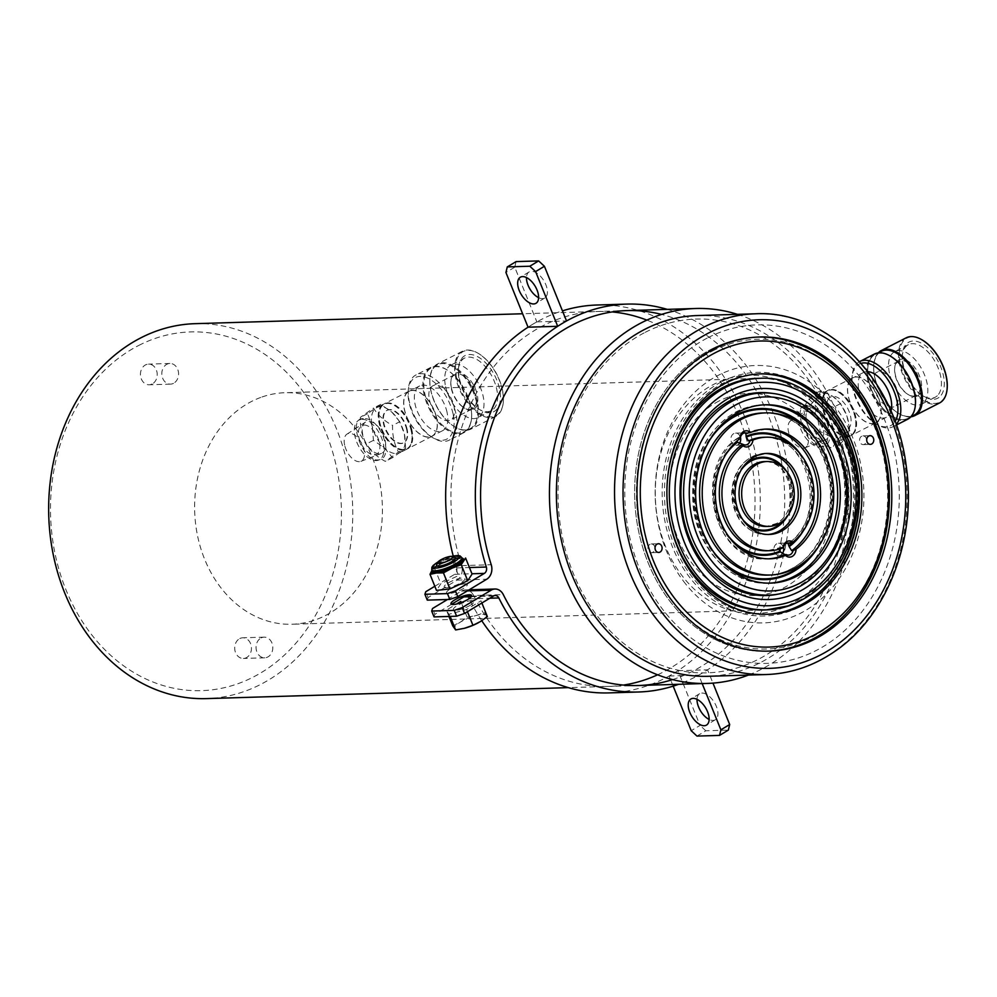 <?xml version="1.0" encoding="UTF-8"?>
<svg xmlns="http://www.w3.org/2000/svg" width="997" height="997" viewBox="0 0 997 997"><rect width="100%" height="100%" fill="white"/><g stroke="black" fill="none" stroke-linecap="round" stroke-linejoin="round"><path stroke-width="0.75" stroke-dasharray="4.99 3.74" d="M364.005 425.034A16.151 8.823 63 0 1 378.598 439.677A16.151 8.823 63 0 1 374.286 454.881A16.151 8.823 63 0 1 359.693 440.25A16.151 8.823 63 0 1 364.005 425.034M362.048 419.338A22.308 12.201 63 0 1 382.2 439.565A22.308 12.201 63 0 1 376.243 460.577A22.308 12.201 63 0 1 356.091 440.35A22.308 12.201 63 0 1 362.048 419.338M239.779 638.566A10.344 8.387 -91.7 0 1 242.757 637.793A10.344 8.387 -91.7 0 1 251.256 645.994A10.344 8.387 -91.7 0 1 246.359 657.684A10.344 8.387 -91.7 0 1 243.38 658.456A10.344 8.387 -91.7 0 1 234.893 650.256A10.344 8.387 -91.7 0 1 239.779 638.566M261.139 637.918A10.344 8.387 -91.7 0 1 264.118 637.145A10.344 8.387 -91.7 0 1 272.617 645.346A10.344 8.387 -91.7 0 1 267.719 657.035A10.344 8.387 -91.7 0 1 264.741 657.808A10.344 8.387 -91.7 0 1 256.254 649.608A10.344 8.387 -91.7 0 1 261.139 637.918M152.13 384.007A10.344 8.387 -91.7 0 1 149.151 384.78A10.344 8.387 -91.7 0 1 140.652 376.579A10.344 8.387 -91.7 0 1 145.55 364.89A10.344 8.387 -91.7 0 1 148.528 364.117A10.344 8.387 -91.7 0 1 157.015 372.317A10.344 8.387 -91.7 0 1 152.13 384.007M173.49 383.359A10.344 8.387 -91.7 0 1 170.512 384.132A10.344 8.387 -91.7 0 1 162.013 375.931A10.344 8.387 -91.7 0 1 166.91 364.241A10.344 8.387 -91.7 0 1 169.889 363.469A10.344 8.387 -91.7 0 1 178.376 371.669A10.344 8.387 -91.7 0 1 173.49 383.359M138.832 345.398A179.435 145.45 -91.7 0 1 329.758 442.967A179.435 145.45 -91.7 0 1 253.076 677.175A179.435 145.45 -91.7 0 1 62.15 579.606A179.435 145.45 -91.7 0 1 138.832 345.398M195.013 323.676A187.548 152.03 -91.7 0 1 349.087 472.491A187.548 152.03 -91.7 0 1 260.404 684.54A187.548 152.03 -91.7 0 1 206.379 698.61M363.319 418.69C347.13 417.369 362.185 461.15 377.514 459.929C395.859 460.165 380.842 416.372 363.319 418.69M807.159 405.231C790.957 403.922 806.025 447.69 821.354 446.469C839.698 446.706 824.681 402.925 807.159 405.231M737.444 314.342A187.548 152.03 -91.7 0 1 853.058 482.922A187.548 152.03 -91.7 0 1 761.21 669.348A187.548 152.03 -91.7 0 1 748.373 675.081M645.171 332.35A176.98 143.456 -91.7 0 1 833.48 428.585A176.98 143.456 -91.7 0 1 757.845 659.578A176.98 143.456 -91.7 0 1 569.536 563.342A176.98 143.456 -91.7 0 1 645.171 332.35M807.844 411.574A16.151 8.823 63 0 1 822.438 426.218A16.151 8.823 63 0 1 818.126 441.434A16.151 8.823 63 0 1 803.532 426.791A16.151 8.823 63 0 1 807.844 411.574M805.888 405.891A22.308 12.201 63 0 1 826.039 426.105A22.308 12.201 63 0 1 820.082 447.13A22.308 12.201 63 0 1 799.93 426.903A22.308 12.201 63 0 1 805.888 405.891M708.132 337.609A169.303 137.237 -91.7 0 1 888.277 429.67A169.303 137.237 -91.7 0 1 815.92 650.655A169.303 137.237 -91.7 0 1 635.774 558.582A169.303 137.237 -91.7 0 1 708.132 337.609M712.705 350.882A154.946 125.597 -91.7 0 1 877.572 435.141A154.946 125.597 -91.7 0 1 811.346 637.382A154.946 125.597 -91.7 0 1 646.48 553.123A154.946 125.597 -91.7 0 1 712.705 350.882M452.763 625.904L460.24 622.203L467.194 617.205L476.092 615.523L484.492 612.557L486.187 615.211A17.236 4.187 158 0 1 480.417 621.58A17.236 4.187 158 0 1 478.311 622.776M464.552 628.26A17.236 4.187 158 0 1 454.47 628.559A17.236 4.187 158 0 1 460.24 622.203A17.236 4.187 158 0 1 476.092 615.523A17.236 4.187 158 0 1 486.187 615.211M448.949 616.445L446.394 610.139L456.501 604.045M467.194 617.205L460.813 601.44M450.17 616.408L446.394 610.139M481.875 603.011L480.99 600.83L466.571 609.516L449.273 614.177M467.443 611.709L466.571 609.516M436.661 564.825A10.132 2.468 158 0 1 440.063 561.897A10.132 2.468 158 0 1 454.869 557.473M411.2 430.729A25.349 13.858 -117 0 0 383.583 404.134A25.349 13.858 -117 0 0 379.01 422.678A25.349 13.858 -117 0 0 406.626 449.273A25.349 13.858 -117 0 0 411.2 430.729M405.654 448.388L404.396 434.206A25.349 13.858 -117 0 0 391.933 412.197A25.349 13.858 -117 0 0 376.779 407.611A25.349 13.858 -117 0 0 375.844 408.172A25.349 13.858 -117 0 0 372.205 426.155L373.451 440.35L384.668 448.164L392.494 457.698L405.654 448.388L398.451 452.077L385.291 461.374C376.741 456.738 370.398 450.956 366.248 444.026C362.061 436.25 360.104 427.364 360.366 417.369L373.526 408.06C377.639 414.964 383.982 420.746 392.569 425.407C392.307 435.402 394.264 444.288 398.451 452.077M399.772 421.731L391.933 412.197L380.729 404.383L367.569 413.693L372.205 426.155A25.349 13.858 -117 0 0 384.668 448.164A25.349 13.858 -117 0 0 399.822 452.75A25.349 13.858 -117 0 0 400.757 452.189A25.349 13.858 -117 0 0 404.396 434.206L399.772 421.731L392.569 425.407M380.729 404.383L373.526 408.06M367.569 413.693L360.366 417.369M373.451 440.35L366.248 444.026M392.494 457.698L385.291 461.374M406.701 429.595A18.245 9.982 -117 0 0 391.435 410.079A18.245 9.982 -117 0 0 383.509 423.812A18.245 9.982 -117 0 0 398.775 443.329A18.245 9.982 -117 0 0 406.701 429.595M429.433 399.872A19.267 10.531 -117 0 0 450.432 420.086A19.267 10.531 -117 0 0 453.909 405.978A19.267 10.531 -117 0 0 432.91 385.777A19.267 10.531 -117 0 0 429.433 399.872M451.367 388.68A19.267 10.531 -117 0 0 464.103 407.848A19.267 10.531 -117 0 0 472.354 408.895A19.267 10.531 -117 0 0 475.831 394.787A19.267 10.531 -117 0 0 454.844 374.573A19.267 10.531 -117 0 0 450.843 381.863A19.267 10.531 -117 0 0 451.367 388.68M451.479 388.132A20.276 11.092 -117 0 0 464.889 408.321A20.276 11.092 -117 0 0 477.227 394.563A20.276 11.092 -117 0 0 463.019 373.937A20.276 11.092 -117 0 0 450.918 380.966A20.276 11.092 -117 0 0 451.479 388.132M445.609 386.662A29.499 16.126 -117 0 0 477.762 417.618A29.499 16.126 -117 0 0 483.096 396.033A29.499 16.126 -117 0 0 450.943 365.076A29.499 16.126 -117 0 0 445.609 386.662M459.218 379.72A29.499 16.126 -117 0 0 478.734 409.094A29.499 16.126 -117 0 0 491.371 410.677A29.499 16.126 -117 0 0 496.705 389.079A29.499 16.126 -117 0 0 464.54 358.122A29.499 16.126 -117 0 0 458.421 369.289A29.499 16.126 -117 0 0 459.218 379.72M459.443 378.623A31.53 17.236 -117 0 0 480.305 410.016A31.53 17.236 -117 0 0 499.497 388.631A31.53 17.236 -117 0 0 477.389 356.552A31.53 17.236 -117 0 0 458.583 367.482A31.53 17.236 -117 0 0 459.443 378.623M456.614 377.913A35.992 19.678 63 0 1 478.523 353.511A35.992 19.678 63 0 1 502.338 389.341A35.992 19.678 63 0 1 503.311 402.065A35.992 19.678 63 0 1 481.85 414.54A35.992 19.678 63 0 1 456.614 377.913M502.264 389.665A36.602 20.015 -117 0 0 478.049 353.237A36.602 20.015 -117 0 0 462.371 351.268A36.602 20.015 -117 0 0 455.766 378.05A36.602 20.015 -117 0 0 495.659 416.459A36.602 20.015 -117 0 0 503.261 402.601A36.602 20.015 -117 0 0 502.264 389.665M477.476 402.327A36.602 20.015 -117 0 0 437.583 363.93A36.602 20.015 -117 0 0 429.981 377.776A36.602 20.015 -117 0 0 430.978 390.712A36.602 20.015 -117 0 0 455.193 427.152A36.602 20.015 -117 0 0 470.871 429.109A36.602 20.015 -117 0 0 477.476 402.327M476.628 402.464A35.992 19.678 -117 0 0 451.392 365.849A35.992 19.678 -117 0 0 429.931 378.324A35.992 19.678 -117 0 0 430.903 391.036A35.992 19.678 -117 0 0 454.719 426.866A35.992 19.678 -117 0 0 476.628 402.464M476.566 402.452A35.892 19.628 -117 0 0 437.446 364.79A35.892 19.628 -117 0 0 430.978 391.061A35.892 19.628 -117 0 0 470.086 428.71A35.892 19.628 -117 0 0 476.566 402.452M470.522 405.53A35.892 19.628 -117 0 0 431.402 367.881A35.892 19.628 -117 0 0 424.921 394.139A35.892 19.628 -117 0 0 464.041 431.801A35.892 19.628 -117 0 0 470.522 405.53M470.584 405.555A35.992 19.678 -117 0 0 446.768 369.725A35.992 19.678 -117 0 0 424.859 394.127A35.992 19.678 -117 0 0 450.096 430.741A35.992 19.678 -117 0 0 471.556 418.266A35.992 19.678 -117 0 0 470.584 405.555M470.509 405.879A36.602 20.015 -117 0 0 446.307 369.438A36.602 20.015 -117 0 0 430.629 367.482A36.602 20.015 -117 0 0 424.024 394.264A36.602 20.015 -117 0 0 463.904 432.661A36.602 20.015 -117 0 0 471.506 418.815A36.602 20.015 -117 0 0 470.509 405.879M455.853 413.369A36.602 20.015 -117 0 0 415.961 374.959A36.602 20.015 -117 0 0 408.359 388.818A36.602 20.015 -117 0 0 409.356 401.754A36.602 20.015 -117 0 0 433.57 438.182A36.602 20.015 -117 0 0 449.248 440.151A36.602 20.015 -117 0 0 455.853 413.369M453.049 413.817A34.571 18.906 -117 0 0 428.81 378.648A34.571 18.906 -117 0 0 408.197 390.625A34.571 18.906 -117 0 0 409.131 402.85A34.571 18.906 -117 0 0 432 437.259A34.571 18.906 -117 0 0 453.049 413.817M447.055 412.322A25.137 13.746 -117 0 0 419.662 385.939A25.137 13.746 -117 0 0 415.113 404.346A25.137 13.746 -117 0 0 442.518 430.729A25.137 13.746 -117 0 0 447.055 412.322M436.474 417.731A25.137 13.746 -117 0 0 409.069 391.347A25.137 13.746 -117 0 0 404.533 409.742A25.137 13.746 -117 0 0 431.938 436.125A25.137 13.746 -117 0 0 436.474 417.731M436.611 417.755A25.349 13.858 -117 0 0 408.982 391.16A25.349 13.858 -117 0 0 404.408 409.717A25.349 13.858 -117 0 0 432.025 436.312A25.349 13.858 -117 0 0 436.611 417.755M411.96 430.343A25.349 13.858 -117 0 0 384.331 403.748A25.349 13.858 -117 0 0 379.072 413.344A25.349 13.858 -117 0 0 379.757 422.292A25.349 13.858 -117 0 0 396.532 447.528A25.349 13.858 -117 0 0 407.387 448.887A25.349 13.858 -117 0 0 411.96 430.343M411.4 430.43A24.937 13.634 -117 0 0 393.915 405.056A24.937 13.634 -117 0 0 379.034 413.705A24.937 13.634 -117 0 0 379.72 422.516A24.937 13.634 -117 0 0 396.22 447.341A24.937 13.634 -117 0 0 411.4 430.43M407.15 429.371A18.245 9.982 -117 0 0 391.896 409.854A18.245 9.982 -117 0 0 383.97 423.575A18.245 9.982 -117 0 0 399.224 443.092A18.245 9.982 -117 0 0 407.15 429.371M344.638 445.086A15.304 8.362 63 0 1 346.981 434.119A15.304 8.362 63 0 1 364.079 449.934A15.304 8.362 63 0 1 360.877 461.337A15.304 8.362 63 0 1 344.638 445.086M362.758 434.717A17.597 9.621 63 0 1 365.463 422.117A17.597 9.621 63 0 1 385.116 440.3A17.597 9.621 63 0 1 381.44 453.411A17.597 9.621 63 0 1 362.758 434.717M824.544 393.179A25.349 13.858 -117 0 0 828.27 422.541A25.349 13.858 -117 0 0 850.466 435.826A25.349 13.858 -117 0 0 853.345 433.321A25.349 13.858 -117 0 0 849.618 403.959A25.349 13.858 -117 0 0 827.423 390.674A25.349 13.858 -117 0 0 824.544 393.179M821.142 390.525L817.739 396.656A25.349 13.858 -117 0 0 817.303 417.17A25.349 13.858 -117 0 0 831.71 437.247A25.349 13.858 -117 0 0 843.661 439.303A25.349 13.858 -117 0 0 846.54 436.786L849.943 430.667L846.976 416.272L840.633 403.611L832.57 396.208L821.142 390.525L813.926 394.214C818.188 399.697 824.693 404.047 833.417 407.287C834.302 417.419 837.405 426.442 842.739 434.343C837.119 440.151 833.729 444.812 832.557 448.326C823.858 445.111 817.366 440.749 813.066 435.24C807.757 427.377 804.654 418.366 803.756 408.184C804.915 404.67 808.305 400.021 813.926 394.214M810.96 404.508L817.303 417.17L820.282 431.564L831.71 437.247L839.773 444.637L846.54 436.786A25.349 13.858 -117 0 0 846.976 416.272A25.349 13.858 -117 0 0 832.57 396.208A25.349 13.858 -117 0 0 820.618 394.151A25.349 13.858 -117 0 0 817.739 396.656L810.96 404.508L803.756 408.184M820.282 431.564L813.066 435.24M839.773 444.637L832.557 448.326M849.943 430.667L842.739 434.343M840.633 403.611L833.417 407.287M828.569 398.8A18.245 9.982 -117 0 0 832.595 421.968A18.245 9.982 -117 0 0 849.319 427.701A18.245 9.982 -117 0 0 845.294 404.533A18.245 9.982 -117 0 0 828.569 398.8M896.465 404.72A19.267 10.531 -117 0 0 893.624 382.412A19.267 10.531 -117 0 0 876.749 372.317A19.267 10.531 -117 0 0 874.568 374.224A19.267 10.531 -117 0 0 877.397 396.532A19.267 10.531 -117 0 0 894.272 406.626A19.267 10.531 -117 0 0 896.465 404.72M918.387 393.528A19.267 10.531 -117 0 0 915.545 371.22A19.267 10.531 -117 0 0 898.671 361.126A19.267 10.531 -117 0 0 896.49 363.033A19.267 10.531 -117 0 0 894.683 368.416A19.267 10.531 -117 0 0 907.943 394.401A19.267 10.531 -117 0 0 916.193 395.435A19.267 10.531 -117 0 0 918.387 393.528M919.72 393.952A20.276 11.092 -117 0 0 915.246 368.205A20.276 11.092 -117 0 0 896.664 361.836A20.276 11.092 -117 0 0 894.758 367.507A20.276 11.092 -117 0 0 908.728 394.862A20.276 11.092 -117 0 0 919.72 393.952M924.954 401.255A29.499 16.126 -117 0 0 920.617 367.083A29.499 16.126 -117 0 0 894.783 351.617A29.499 16.126 -117 0 0 891.43 354.533A29.499 16.126 -117 0 0 895.767 388.705A29.499 16.126 -117 0 0 921.602 404.171A29.499 16.126 -117 0 0 924.954 401.255M938.563 394.301A29.499 16.126 -117 0 0 934.226 360.141A29.499 16.126 -117 0 0 908.379 344.675A29.499 16.126 -117 0 0 905.027 347.592A29.499 16.126 -117 0 0 902.26 355.842A29.499 16.126 -117 0 0 922.574 395.635A29.499 16.126 -117 0 0 935.211 397.217A29.499 16.126 -117 0 0 938.563 394.301M941.23 395.136A31.53 17.236 -117 0 0 934.276 355.119A31.53 17.236 -117 0 0 905.388 345.211A31.53 17.236 -117 0 0 902.422 354.022A31.53 17.236 -117 0 0 924.144 396.557A31.53 17.236 -117 0 0 941.23 395.136M947.125 388.88A35.992 19.678 63 0 1 943.76 398.675A35.992 19.678 63 0 1 910.797 387.359A35.992 19.678 63 0 1 902.858 341.684A35.992 19.678 63 0 1 922.125 339.915M906.211 337.809A36.602 20.015 -117 0 0 902.061 341.435A36.602 20.015 -117 0 0 907.444 383.82A36.602 20.015 -117 0 0 939.498 403M878.257 352.876A36.602 20.015 -117 0 0 877.26 354.085A36.602 20.015 -117 0 0 873.821 364.329A36.602 20.015 -117 0 0 899.032 413.693A36.602 20.015 -117 0 0 910.909 416.808M879.977 352.003A35.992 19.678 -117 0 0 877.148 354.807A35.992 19.678 -117 0 0 873.771 364.865A35.992 19.678 -117 0 0 898.559 413.419A35.992 19.678 -117 0 0 912.616 415.936M881.286 351.33A35.892 19.628 -117 0 0 877.21 354.882A35.892 19.628 -117 0 0 882.495 396.445A35.892 19.628 -117 0 0 913.925 415.263M871.166 357.973A35.892 19.628 -117 0 0 876.45 399.535A35.892 19.628 -117 0 0 907.881 418.354A35.892 19.628 -117 0 0 911.956 414.802A35.892 19.628 -117 0 0 906.672 373.239A35.892 19.628 -117 0 0 875.241 354.421A35.892 19.628 -117 0 0 871.166 357.973M890.371 356.128A35.992 19.678 -117 0 0 871.104 357.886A35.992 19.678 -117 0 0 879.042 403.573A35.992 19.678 -117 0 0 912.018 414.877A35.992 19.678 -117 0 0 915.371 405.081M874.469 354.022A36.602 20.015 -117 0 0 870.306 357.636A36.602 20.015 -117 0 0 875.69 400.034A36.602 20.015 -117 0 0 907.744 419.214M859.588 361.624A36.602 20.015 -117 0 0 855.638 365.126A36.602 20.015 -117 0 0 852.198 375.358A36.602 20.015 -117 0 0 877.41 424.734A36.602 20.015 -117 0 0 893.088 426.704A36.602 20.015 -117 0 0 896.141 424.41M861.109 363.344A34.571 18.906 -117 0 0 855.276 367.507A34.571 18.906 -117 0 0 852.036 377.178A34.571 18.906 -117 0 0 875.84 423.812A34.571 18.906 -117 0 0 894.571 422.254A34.571 18.906 -117 0 0 895.082 421.494M867.889 371.657A25.137 13.746 -117 0 0 863.502 372.492A25.137 13.746 -117 0 0 860.635 374.972A25.137 13.746 -117 0 0 864.337 404.097A25.137 13.746 -117 0 0 886.358 417.269A25.137 13.746 -117 0 0 889.212 414.789A25.137 13.746 -117 0 0 890.944 411.163M850.055 380.38A25.137 13.746 -117 0 0 853.756 409.493A25.137 13.746 -117 0 0 875.777 422.678A25.137 13.746 -117 0 0 878.631 420.186A25.137 13.746 -117 0 0 874.93 391.073A25.137 13.746 -117 0 0 852.909 377.888A25.137 13.746 -117 0 0 850.055 380.38M849.943 380.218A25.349 13.858 -117 0 0 853.669 409.568A25.349 13.858 -117 0 0 875.865 422.853A25.349 13.858 -117 0 0 878.743 420.348A25.349 13.858 -117 0 0 875.017 390.998A25.349 13.858 -117 0 0 852.821 377.713A25.349 13.858 -117 0 0 849.943 380.218M825.292 392.793A25.349 13.858 -117 0 0 822.911 399.884A25.349 13.858 -117 0 0 840.371 434.069A25.349 13.858 -117 0 0 851.226 435.44A25.349 13.858 -117 0 0 854.105 432.935A25.349 13.858 -117 0 0 850.379 403.573A25.349 13.858 -117 0 0 828.171 390.288A25.349 13.858 -117 0 0 825.292 392.793M825.229 393.279A24.937 13.634 -117 0 0 822.874 400.246A24.937 13.634 -117 0 0 840.06 433.894A24.937 13.634 -117 0 0 853.569 432.76A24.937 13.634 -117 0 0 848.073 401.106A24.937 13.634 -117 0 0 825.229 393.279M806.897 446.17A15.304 8.362 63 0 1 804.716 447.877A15.304 8.362 63 0 1 791.518 439.291A15.304 8.362 63 0 1 789.499 421.943A15.304 8.362 63 0 1 790.82 420.672A15.304 8.362 63 0 1 804.417 428.074A15.304 8.362 63 0 1 806.897 446.17M827.784 437.995A17.597 9.621 63 0 1 825.279 439.964A17.597 9.621 63 0 1 810.112 430.081A17.597 9.621 63 0 1 807.769 410.116A17.597 9.621 63 0 1 809.29 408.658A17.597 9.621 63 0 1 824.93 417.182A17.597 9.621 63 0 1 827.784 437.995M597.091 305.007A194.041 157.289 -91.7 0 1 755.365 453.137A194.041 157.289 -91.7 0 1 673.536 673.449A194.041 157.289 -91.7 0 1 608.855 692.903M481.775 620.732A194.041 157.289 -91.7 0 1 469.163 598.861A5.072 4.113 88.3 0 0 465.512 596.393M667.28 309.369A194.041 157.289 -91.7 0 1 788.814 476.99A194.041 157.289 -91.7 0 1 703.197 672.551A194.041 157.289 -91.7 0 1 678.645 684.291M516.097 261.6L514.739 267.171L536.86 321.881A194.041 157.289 -91.7 0 0 528.049 327.19A194.041 157.289 -91.7 0 1 532.423 324.449A194.041 157.289 -91.7 0 1 562.445 310.865M427.264 600.119L428.112 597.564L425.756 591.732M434.829 586.261L454.682 574.297A5.072 4.113 88.3 0 0 456.663 567.929A194.041 157.289 -91.7 0 1 454.308 560.09M454.258 559.89A194.041 157.289 -91.7 0 1 453.211 556.002M447.466 599.509L461.461 591.071A11.553 9.372 -91.7 0 1 465.312 589.912A11.553 9.372 -91.7 0 1 473.637 595.508L503.298 594.611M434.044 616.894L434.891 614.351L432.536 608.506M470.223 605.279A11.154 2.704 158 0 1 455.604 610.351A11.154 2.704 158 0 1 457.162 605.678A11.154 2.704 158 0 1 471.768 600.605A11.154 2.704 158 0 1 470.223 605.279M451.541 604.307L434.891 614.351M473.637 595.508A187.548 152.03 88.3 0 0 623.461 685.064M657.621 674.795A187.548 152.03 88.3 0 0 754.941 494.338A187.548 152.03 88.3 0 0 646.866 320.124M612.158 311.936A187.548 152.03 88.3 0 0 461.549 565.623A11.553 9.372 -91.7 0 1 457.037 580.129L428.112 597.564M461.549 565.623L491.222 564.726M672.614 679.593A187.548 152.03 88.3 0 0 784.602 493.44A187.548 152.03 88.3 0 0 661.534 314.416M464.988 583.831A11.154 2.704 -22 0 0 450.382 588.903A11.154 2.704 -22 0 0 448.824 593.576A11.154 2.704 -22 0 0 463.431 588.504A11.154 2.704 -22 0 0 464.988 583.831M446.469 587.744A11.154 2.704 158 0 1 448.014 583.071A11.154 2.704 158 0 1 462.633 577.998A11.154 2.704 158 0 1 461.075 582.672A11.154 2.704 158 0 1 446.469 587.744M697.015 699.333A15.204 8.101 58.9 0 1 699.632 693.7A15.204 8.101 58.9 0 1 716.382 706.462A15.204 8.101 58.9 0 1 715.335 719.747A15.204 8.101 58.9 0 1 709.141 719.448M673.174 686.135L669.087 676.028A194.041 157.289 88.3 0 0 677.91 670.707L700.031 725.405L691.208 730.726M702.175 683.581L698.76 675.119A194.041 157.289 88.3 0 0 707.571 669.81L712.955 683.119M696.978 736.085L705.801 730.776L728.346 730.091M669.087 676.028L698.76 675.119M705.801 730.776L700.031 725.405M677.91 670.707L707.571 669.81M538.604 297.667A15.204 8.101 -121.1 0 0 544.798 297.978A15.204 8.101 -121.1 0 0 545.845 284.693A15.204 8.101 -121.1 0 0 529.095 271.932A15.204 8.101 -121.1 0 0 526.478 277.552M514.739 267.171L505.928 272.493M536.86 321.881L566.533 320.972M437.209 565.997A17.236 4.187 158 0 1 440.387 564.227A17.236 4.187 158 0 1 443.004 562.944A17.236 4.187 158 0 1 451.766 559.616A17.236 4.187 158 0 1 455.28 558.694M455.455 558.656A17.236 4.187 158 0 1 458.62 558.121A17.236 4.187 158 0 1 462.047 558.158M437.06 566.097A17.236 4.187 158 0 0 431.975 570.321L434.38 567.667L440.3 564.265L451.766 559.616M452.763 561.012L452.164 559.504L458.62 558.121M436.636 565.611A10.132 2.468 158 0 1 443.403 560.364A10.132 2.468 158 0 1 455.417 558.008M452.837 561.186L458.645 575.543L440.861 583.706L436.499 590.398M434.38 567.667L440.861 583.706M772.014 393.329A101.507 82.277 -91.7 0 1 845.182 486.324A101.507 82.277 -91.7 0 1 786.434 591.819A101.507 82.277 -91.7 0 1 778.096 594.137M262.024 396.98A115.814 93.88 -91.7 0 1 285.005 392.718A115.814 93.88 -91.7 0 1 381.203 491.297A115.814 93.88 -91.7 0 1 315.015 619.984A115.814 93.88 -91.7 0 1 292.034 624.247A115.814 93.88 -91.7 0 1 195.836 525.656A115.814 93.88 -91.7 0 1 262.024 396.98M740.472 437.409A6.082 4.935 88.3 0 0 735.599 433.122A6.082 4.935 88.3 0 0 733.63 433.695A6.082 4.935 88.3 0 0 730.988 440.599A6.082 4.935 88.3 0 0 735.96 445.285A6.082 4.935 88.3 0 0 737.93 444.712A6.082 4.935 88.3 0 0 739.076 443.777M715.597 402.9A101.121 81.978 -91.7 0 1 748.286 393.379A101.121 81.978 -91.7 0 1 830.9 471.257A101.121 81.978 -91.7 0 1 787.094 585.999A101.121 81.978 -91.7 0 1 754.405 595.533A101.121 81.978 -91.7 0 1 671.791 517.642A101.121 81.978 -91.7 0 1 715.597 402.9M780.215 548.849L781.636 547.266L783.592 547.091M783.405 547.291A6.082 4.935 88.3 0 0 778.595 543.265A6.082 4.935 88.3 0 0 776.626 543.839A6.082 4.935 88.3 0 0 773.996 550.73A6.082 4.935 88.3 0 0 778.969 555.416A6.082 4.935 88.3 0 0 780.938 554.843A6.082 4.935 88.3 0 0 782.159 553.821M737.232 441.509L739.064 437.434L740.484 437.384M738.328 437.708L739.064 437.434A64.88 52.592 -91.7 0 0 714.799 511.174A64.88 52.592 -91.7 0 0 767.316 558.881C713.665 563.841 691.008 466.696 738.328 437.708M667.566 506.563A115.876 93.93 -91.7 0 1 666.981 487.433M760.3 378.312A115.876 93.93 -91.7 0 1 786.085 382.973A115.876 93.93 -91.7 0 1 827.385 413.443A115.876 93.93 -91.7 0 1 792.777 603.621A115.876 93.93 -91.7 0 1 767.316 609.84M685.587 583.893A128.75 104.361 -91.7 0 1 685.849 401.866A128.75 104.361 -91.7 0 1 833.48 404.508A128.75 104.361 -91.7 0 1 833.23 586.535A128.75 104.361 -91.7 0 1 685.587 583.893M820.406 411.375A119.216 96.647 -91.7 0 1 784.801 607.048A119.216 96.647 -91.7 0 1 683.468 577.487A119.216 96.647 -91.7 0 1 668.513 432.897A119.216 96.647 -91.7 0 1 777.922 380.044A119.216 96.647 -91.7 0 1 820.406 411.375M712.008 348.85A157.14 127.379 -91.7 0 1 758.455 337.036A157.14 127.379 -91.7 0 0 757.271 337.061A157.14 127.379 -91.7 0 0 698.062 357.25A157.14 127.379 -91.7 0 0 639.638 535.863A157.14 127.379 -91.7 0 0 766.793 651.191A157.14 127.379 -91.7 0 0 767.977 651.153A157.14 127.379 -91.7 0 1 637.831 527.226A157.14 127.379 -91.7 0 1 712.008 348.85M650.056 544.275A4.362 3.539 88.3 0 0 647.988 549.21A4.362 3.539 88.3 0 0 651.577 552.662A4.362 3.539 88.3 0 0 652.836 552.338A4.362 3.539 88.3 0 0 654.892 547.415A4.362 3.539 88.3 0 0 651.315 543.951A4.362 3.539 88.3 0 0 650.056 544.275M861.732 436.2A4.362 3.539 88.3 0 0 859.663 441.135A4.362 3.539 88.3 0 0 863.252 444.587A4.362 3.539 88.3 0 0 864.499 444.263A4.362 3.539 88.3 0 0 866.567 439.341A4.362 3.539 88.3 0 0 862.991 435.876A4.362 3.539 88.3 0 0 861.732 436.2M722.189 381.49A121.871 98.79 -91.7 0 1 851.862 447.753A121.871 98.79 -91.7 0 1 799.781 606.837A121.871 98.79 -91.7 0 1 670.096 540.561A121.871 98.79 -91.7 0 1 722.189 381.49M697.227 315.563A180.457 146.272 -91.7 0 1 843.238 448.002A180.457 146.272 -91.7 0 1 776.14 653.11A180.457 146.272 -91.7 0 1 708.157 676.29M469.163 598.861L489.801 598.225M454.682 574.297L471.955 573.774M456.663 567.929L469.437 567.542M471.319 596.68L493.49 596.007M461.461 591.071L467.369 590.897M457.037 580.129L486.71 579.232M455.442 558.706L462.209 558.557A16.226 3.938 -22 0 0 442.905 562.183A16.226 3.938 -22 0 0 432.137 570.72L437.11 566.109M431.763 569.798A16.226 3.938 158 0 1 442.543 561.274A16.226 3.938 158 0 1 461.848 557.647M438.044 561.984A14.195 3.452 158 0 1 442.332 559.753A14.195 3.452 158 0 1 451.89 556.388M759.702 378.324A115.814 93.88 -91.7 0 1 855.9 476.915A115.814 93.88 -91.7 0 1 789.711 605.603M762.892 412.957A81.106 65.74 -91.7 0 1 829.155 475.432A81.106 65.74 -91.7 0 1 794.023 567.455A81.106 65.74 -91.7 0 1 767.802 575.095C776.775 574.795 785.337 572.303 793.475 567.605C819.995 552.936 835.748 513.58 828.918 477.775C822.874 439.964 793.114 411.25 762.892 412.957M713.64 551.977A84.757 68.706 -91.7 0 1 710.225 439.316M723.548 563.654A85.568 69.354 -91.7 0 1 719.41 427.065M769.36 583.145A89.207 72.32 -91.7 0 1 768.051 583.195A89.207 72.32 -91.7 0 1 695.158 514.489A89.207 72.32 -91.7 0 1 733.817 413.257A89.207 72.32 -91.7 0 1 762.643 404.857A89.207 72.32 -91.7 0 1 763.951 404.832M767.877 534.492A40.553 32.876 -91.7 0 1 766.581 534.554A40.553 32.876 -91.7 0 1 733.443 503.323A40.553 32.876 -91.7 0 1 751.015 457.311A40.553 32.876 -91.7 0 1 764.126 453.498A40.553 32.876 -91.7 0 1 765.422 453.485M746.952 524.808A36.901 29.91 -91.7 0 1 745.12 464.415M776.813 523.4A32.44 26.296 -91.7 0 1 766.332 526.453L776.277 523.55C801.513 511.374 790.646 458.259 764.363 461.599A32.44 26.296 -91.7 0 1 790.87 486.586A32.44 26.296 -91.7 0 1 776.813 523.4M742.703 519.499A36.091 29.249 -91.7 0 1 741.195 469.973M768.625 558.818A64.88 52.592 -91.7 0 1 767.316 558.881L769.921 558.806M735.25 544.237A61.228 49.638 -91.7 0 1 732.272 445.734M728.171 535.75A60.418 48.978 -91.7 0 1 725.704 454.632M782.072 466.808A36.091 29.249 -91.7 0 1 783.692 520.185M786.297 470.983A36.901 29.91 -91.7 0 1 787.655 515.761M788.054 543.527C829.08 518.565 808.505 432.1 763.627 437.284A56.767 46.024 -91.7 0 1 809.552 478.884A56.767 46.024 -91.7 0 1 788.552 543.415M782.159 547.129A56.767 46.024 -91.7 0 1 767.067 550.768L781.636 547.266M815.359 438.493A85.568 69.354 -91.7 0 1 818.637 546.431M805.476 427.95A84.757 68.706 -91.7 0 1 809.402 557.547M745.893 433.458A64.88 52.592 -91.7 0 1 763.378 429.171A64.88 52.592 -91.7 0 1 764.687 429.159M800.828 454.732A61.228 49.638 -91.7 0 1 803.146 531.102M793.774 447.366A60.418 48.978 -91.7 0 1 796.553 538.879M768.039 614.252L766.805 614.289A120.251 97.482 -91.7 0 1 765.571 614.326A120.251 97.482 -91.7 0 1 666.794 518.914A120.251 97.482 -91.7 0 1 723.648 382.96A120.251 97.482 -91.7 0 1 758.293 373.937A120.251 97.482 -91.7 0 1 759.527 373.9L760.761 373.863M755.377 313.793A180.457 146.272 -91.7 0 1 901.388 446.245A180.457 146.272 -91.7 0 1 834.29 651.353A180.457 146.272 -91.7 0 1 766.307 674.533M264.118 637.145L242.757 637.793M170.512 384.132L149.151 384.78M626.963 310.59L522.615 313.756M638.329 685.512L568.34 687.631M169.889 363.469L148.528 364.117M264.741 657.808L243.38 658.456M383.583 404.134L376.779 407.611M406.626 449.273L399.822 452.75M472.354 408.895L450.432 420.086M464.103 407.848L464.889 408.321M491.371 410.677L477.762 417.618M478.734 409.094L480.305 410.016M462.371 351.268L437.583 363.93M437.446 364.79L431.402 367.881M430.629 367.482L415.961 374.959M408.197 390.625L408.359 388.818M419.662 385.939L409.069 391.347M408.982 391.16L384.331 403.748M432.025 436.312L407.387 448.887M442.518 430.729L431.938 436.125M432 437.259L433.57 438.182M463.904 432.661L449.248 440.151M470.086 428.71L464.041 431.801M495.659 416.459L470.871 429.109M458.421 369.289L458.583 367.482M464.54 358.122L450.943 365.076M450.843 381.863L450.918 380.966M454.844 374.573L432.91 385.777M346.981 434.119L365.463 422.117M360.877 461.337L381.44 453.411M850.466 435.826L843.661 439.303M827.423 390.674L820.618 394.151M898.671 361.126L876.749 372.317M908.379 344.675L894.783 351.617M910.922 416.796L907.881 418.354M896.353 425.034L893.088 426.704M875.84 423.812L877.41 424.734M852.036 377.178L852.198 375.358M886.358 417.269L875.777 422.678M875.865 422.853L851.226 435.44M852.821 377.713L828.171 390.288M863.502 372.492L852.909 377.888M878.282 352.876L875.241 354.421M922.574 395.635L924.144 396.557M902.26 355.842L902.422 354.022M935.211 397.217L921.602 404.171M907.943 394.401L908.728 394.862M894.683 368.416L894.758 367.507M916.193 395.435L894.272 406.626M804.716 447.877L825.279 439.964M790.82 420.672L809.29 408.658M471.593 596.218L495.185 595.496M465.312 589.912L469.188 589.8M699.632 693.7L690.821 699.022M715.335 719.747L706.524 725.068M529.095 271.932L520.284 277.253M544.798 297.978L535.987 303.3M437.272 566.022L443.067 562.956L455.255 558.744M451.653 556.363L438.206 561.797M754.417 378.486L285.005 392.718M761.434 610.014L292.034 624.247M735.599 433.122L745.083 432.835M765.26 404.782L762.643 404.857C752.324 405.206 742.528 408.06 733.269 413.406C702.885 433.857 689.55 465.188 693.289 507.398C698.274 550.394 732.06 585.152 768.051 583.195L770.669 583.12M753.034 393.229L748.286 393.379M778.969 555.416L788.465 555.13M769.186 534.479L766.581 534.554C752.112 535.065 740.771 523.151 738.428 517.904C733.755 510.078 731.549 501.379 731.81 491.82C732.758 476.267 738.976 464.814 750.467 457.461L766.73 453.411M778.595 543.265L788.091 542.979M759.166 595.383L754.405 595.533M765.995 429.096L745.494 433.533M735.96 445.285L745.457 444.998M792.777 603.621L784.801 607.048M786.085 382.973L777.922 380.044M651.577 552.662L658.693 552.45M863.252 444.587L870.369 444.375M862.991 435.876L870.107 435.664M651.315 543.951L658.431 543.739M769.161 651.116L766.793 651.191M759.639 336.998L757.271 337.061"/><path stroke-width="1.5" d="M568.34 687.631L206.379 698.61A187.548 152.03 -91.7 0 1 52.318 549.796A187.548 152.03 -91.7 0 1 141.001 337.759A187.548 152.03 -91.7 0 1 195.013 323.676L522.615 313.756M748.373 675.081A187.548 152.03 -91.7 0 1 707.185 683.431A187.548 152.03 -91.7 0 1 553.111 534.616A187.548 152.03 -91.7 0 1 641.806 322.567A187.548 152.03 -91.7 0 1 695.819 308.497A187.548 152.03 -91.7 0 1 737.444 314.342M478.311 622.776A17.236 4.187 158 0 1 477.488 623.212A17.236 4.187 158 0 1 466.098 627.823A17.236 4.187 158 0 1 464.552 628.26L455.641 629.942L452.763 625.904L448.949 616.445M456.501 604.045L460.813 601.44M455.641 629.942L450.17 616.408M481.875 603.011L487.359 616.595L480.417 621.58L472.939 625.293L467.443 611.709M472.939 625.293L464.552 628.26M440.512 560.04A8.113 1.969 -22 0 0 437.795 562.383A8.113 1.969 -22 0 0 441.484 563.143A8.113 1.969 -22 0 0 450.008 559.753A8.113 1.969 -22 0 0 452.351 556.488A8.113 1.969 -22 0 0 440.512 560.04M452.351 556.488L454.869 557.473A10.132 2.468 158 0 1 451.928 561.535A10.132 2.468 158 0 1 441.272 565.785A10.132 2.468 158 0 1 436.661 564.825L437.795 562.383M910.909 416.808A36.602 20.015 -117 0 0 914.698 415.662L939.498 403A36.602 20.015 -117 0 0 943.661 399.386A36.602 20.015 -117 0 0 947.1 389.154A36.602 20.015 -117 0 0 921.889 339.778A36.602 20.015 -117 0 0 906.211 337.809L881.423 350.47A36.602 20.015 -117 0 0 878.257 352.876M914.698 415.662A36.602 20.015 -117 0 0 918.86 412.048A36.602 20.015 -117 0 0 913.476 369.65A36.602 20.015 -117 0 0 881.423 350.47M912.616 415.936A35.992 19.678 -117 0 0 918.063 411.798A35.992 19.678 -117 0 0 912.056 368.977A35.992 19.678 -117 0 0 879.977 352.003M910.922 416.796L913.925 415.263A35.892 19.628 -117 0 0 918 411.711A35.892 19.628 -117 0 0 912.729 370.149A35.892 19.628 -117 0 0 881.286 351.33L878.282 352.876M896.353 425.034L907.744 419.214A36.602 20.015 -117 0 0 911.906 415.599A36.602 20.015 -117 0 0 915.346 405.355A36.602 20.015 -117 0 0 890.147 355.991A36.602 20.015 -117 0 0 874.469 354.022L859.8 361.512A36.602 20.015 -117 0 0 859.588 361.624M896.141 424.41A36.602 20.015 -117 0 0 897.238 423.077A36.602 20.015 -117 0 0 891.854 380.692A36.602 20.015 -117 0 0 859.8 361.512M890.944 411.163A25.137 13.746 -117 0 0 885.934 386.375A25.137 13.746 -117 0 0 867.889 371.657M895.082 421.494A34.571 18.906 -117 0 0 890.047 383.147A34.571 18.906 -117 0 0 861.109 363.344M915.371 405.081A35.992 19.678 -117 0 0 915.396 404.819A35.992 19.678 -117 0 0 890.608 356.265A35.992 19.678 -117 0 0 890.371 356.128M922.125 339.915A35.992 19.678 63 0 1 922.362 340.052A35.992 19.678 63 0 1 947.15 388.606A35.992 19.678 63 0 1 947.125 388.88M678.645 684.291A194.041 157.289 -91.7 0 1 638.529 691.993L608.855 692.903A194.041 157.289 -91.7 0 1 481.775 620.732M638.529 691.993A194.041 157.289 -91.7 0 1 498.824 597.951A5.072 4.113 88.3 0 0 495.185 595.496A5.072 4.113 88.3 0 0 493.49 596.007L464.565 613.442L456.601 616.208L454.233 610.376L462.209 607.609L491.135 590.174A11.553 9.372 -91.7 0 1 494.986 589.015A11.553 9.372 -91.7 0 1 503.298 594.611A187.548 152.03 88.3 0 0 672.614 679.593M562.445 310.865A194.041 157.289 -91.7 0 1 597.091 305.007L626.764 304.097A194.041 157.289 -91.7 0 1 667.28 309.369M455.417 590.835L457.785 596.667L449.809 599.434L447.454 593.601L455.417 590.835L484.343 573.4A5.072 4.113 88.3 0 0 486.324 567.031A194.041 157.289 -91.7 0 1 562.084 323.551A194.041 157.289 -91.7 0 1 626.764 304.097M434.829 586.261L425.756 591.732L424.909 594.287L427.264 600.119L449.809 599.434M453.211 556.002A194.041 157.289 -91.7 0 1 528.049 327.19L557.709 326.293A194.041 157.289 -91.7 0 1 566.533 320.972L544.412 266.274L538.642 260.915L529.818 266.224L535.601 271.595L544.412 266.274M471.593 596.218L465.512 596.393A5.072 4.113 88.3 0 0 463.817 596.904L451.541 604.307M447.466 599.509L432.536 608.506L431.689 611.061L434.044 616.894L456.601 616.208M431.689 611.061L454.233 610.376M453.249 604.518A11.154 2.704 158 0 1 454.806 599.845A11.154 2.704 158 0 1 469.413 594.773A11.154 2.704 158 0 1 467.855 599.446A11.154 2.704 158 0 1 453.249 604.518M462.209 607.609L464.565 613.442M623.461 685.064A187.548 152.03 88.3 0 0 657.621 674.795M646.866 320.124A187.548 152.03 88.3 0 0 612.158 311.936M661.534 314.416A187.548 152.03 88.3 0 0 515.636 376.442A187.548 152.03 88.3 0 0 491.222 564.726A11.553 9.372 -91.7 0 1 486.71 579.232L457.785 596.667M424.909 594.287L447.454 593.601M707.571 711.771A15.204 8.101 -121.1 0 0 690.821 699.022A15.204 8.101 -121.1 0 0 689.774 712.307A15.204 8.101 -121.1 0 0 706.524 725.068A15.204 8.101 -121.1 0 0 707.571 711.771M709.141 719.448A15.204 8.101 58.9 0 1 698.585 706.998A15.204 8.101 58.9 0 1 697.015 699.333M719.535 735.4L720.881 729.829L729.692 724.507L728.346 730.091L719.535 735.4L696.978 736.085L691.208 730.726L673.174 686.135M720.881 729.829L702.175 683.581M712.955 683.119L729.692 724.507M519.238 290.538A15.204 8.101 58.9 0 1 520.284 277.253A15.204 8.101 58.9 0 1 537.034 290.002A15.204 8.101 58.9 0 1 535.987 303.3A15.204 8.101 58.9 0 1 519.238 290.538M526.478 277.552A15.204 8.101 -121.1 0 0 528.049 285.229A15.204 8.101 -121.1 0 0 538.604 297.667M528.049 327.19L505.928 272.493L507.274 266.909L516.097 261.6L538.642 260.915M535.601 271.595L557.709 326.293M507.274 266.909L529.818 266.224M462.047 558.158A17.236 4.187 158 0 1 463.144 560.725A17.236 4.187 158 0 1 452.077 568.153A17.236 4.187 158 0 1 436.474 572.976A17.236 4.187 158 0 1 431.938 570.371A17.236 4.187 158 0 1 431.975 570.321L430.019 574.359L436.499 590.398L449.934 588.915L467.718 580.74L472.067 574.06L465.587 558.021L461.225 564.713L467.718 580.74M461.225 564.713L452.077 568.153L443.441 572.876L436.474 572.976L430.019 574.359M455.417 558.008A10.132 2.468 158 0 1 448.737 563.43A10.132 2.468 158 0 1 436.636 565.611M443.441 572.876L449.934 588.915M789.736 595.645A105.557 85.568 -91.7 0 1 683.481 522.503A105.557 85.568 -91.7 0 1 741.432 392.394A105.557 85.568 -91.7 0 1 847.699 465.537A105.557 85.568 -91.7 0 1 789.736 595.645M778.096 594.137A101.507 82.277 -91.7 0 1 683.157 516.359A101.507 82.277 -91.7 0 1 739.986 396.37A101.507 82.277 -91.7 0 1 772.014 393.329M747.314 433.408A6.082 4.935 88.3 0 0 745.083 432.835A6.082 4.935 88.3 0 0 743.126 433.408A6.082 4.935 88.3 0 0 740.484 437.384L739.886 438.655A8.113 6.58 -91.7 0 1 743.588 431.539A8.113 6.58 -91.7 0 1 750.454 432.499L745.494 433.533M745.893 433.458L746.117 436.35A6.082 4.935 -91.7 0 1 746.367 437.097L748.535 440.923L752.972 440.051A56.767 46.024 -91.7 0 1 766.244 437.209A56.767 46.024 -91.7 0 1 811.882 477.65A56.767 46.024 -91.7 0 1 792.827 542.106L789.973 543.365A6.082 4.935 88.3 0 0 788.091 542.979A6.082 4.935 88.3 0 0 786.122 543.539A6.082 4.935 88.3 0 0 783.592 547.091L782.944 547.852A56.767 46.024 -91.7 0 1 769.684 550.693A56.767 46.024 -91.7 0 1 724.046 510.252A56.767 46.024 -91.7 0 1 743.089 445.796L743.575 444.6A6.082 4.935 88.3 0 0 745.457 444.998A6.082 4.935 88.3 0 0 747.426 444.425A6.082 4.935 88.3 0 0 749.956 440.886M739.076 443.777A6.082 4.935 88.3 0 0 740.472 437.409M739.288 420.522A81.106 65.74 -91.7 0 1 765.509 412.883A81.106 65.74 -91.7 0 1 831.772 475.345A81.106 65.74 -91.7 0 1 796.628 567.368A81.106 65.74 -91.7 0 1 770.419 575.007A81.106 65.74 -91.7 0 1 704.156 512.545A81.106 65.74 -91.7 0 1 739.288 420.522M799.494 574.721A89.207 72.32 -91.7 0 1 770.669 583.12A89.207 72.32 -91.7 0 1 697.775 514.415A89.207 72.32 -91.7 0 1 736.422 413.182A89.207 72.32 -91.7 0 1 765.26 404.782A89.207 72.32 -91.7 0 1 838.153 473.488A89.207 72.32 -91.7 0 1 799.494 574.721M733.642 406.066A97.07 78.688 -91.7 0 1 838.789 452.763A97.07 78.688 -91.7 0 1 802.273 581.824A97.07 78.688 -91.7 0 1 697.127 535.14A97.07 78.688 -91.7 0 1 733.642 406.066M729.841 402.476A101.121 81.978 -91.7 0 1 762.518 392.943A101.121 81.978 -91.7 0 1 845.144 470.833A101.121 81.978 -91.7 0 1 801.339 585.575A101.121 81.978 -91.7 0 1 768.65 595.097A101.121 81.978 -91.7 0 1 686.023 517.219A101.121 81.978 -91.7 0 1 729.841 402.476M793.064 550.581L796.042 549.247A8.113 6.58 -91.7 0 1 792.328 556.363A8.113 6.58 -91.7 0 1 785.474 555.391L786.234 554.556A6.082 4.935 88.3 0 0 788.465 555.13A6.082 4.935 88.3 0 0 790.422 554.556A6.082 4.935 88.3 0 0 793.064 550.581L791.643 550.631L789.188 546.668A6.082 4.935 -91.7 0 0 788.876 545.957L788.054 543.527M786.234 554.556L784.813 554.594L780.315 551.84A6.082 4.935 -91.7 0 1 780.053 551.079L780.215 548.849M782.296 530.666A40.553 32.876 -91.7 0 1 769.186 534.479A40.553 32.876 -91.7 0 1 736.06 503.248A40.553 32.876 -91.7 0 1 753.62 457.237A40.553 32.876 -91.7 0 1 766.73 453.411A40.553 32.876 -91.7 0 1 799.868 484.654A40.553 32.876 -91.7 0 1 782.296 530.666M756.499 464.577A32.44 26.296 -91.7 0 1 766.98 461.524A32.44 26.296 -91.7 0 1 793.487 486.511A32.44 26.296 -91.7 0 1 779.43 523.313A32.44 26.296 -91.7 0 1 768.949 526.379A32.44 26.296 -91.7 0 1 742.441 501.391A32.44 26.296 -91.7 0 1 756.499 464.577M743.575 444.6L737.556 442.232A6.082 4.935 -91.7 0 1 737.232 441.509L737.082 440.948M792.827 542.106A8.113 6.58 88.3 0 0 782.944 547.852M743.089 445.796A8.113 6.58 88.3 0 0 752.972 440.051M789.973 543.365L788.552 543.415M782.159 553.821A6.082 4.935 88.3 0 0 783.405 547.291M785.474 555.391A64.88 52.592 -91.7 0 1 769.921 558.806A64.88 52.592 -91.7 0 1 717.703 512.333A64.88 52.592 -91.7 0 1 739.886 438.655M750.454 432.499A64.88 52.592 -91.7 0 1 765.995 429.096A64.88 52.592 -91.7 0 1 818.213 475.557A64.88 52.592 -91.7 0 1 796.042 549.247M767.316 609.84A115.876 93.93 -91.7 0 1 694.298 574.895A115.876 93.93 -91.7 0 1 667.566 506.563M666.981 487.433A115.876 93.93 -91.7 0 1 760.3 378.312M715.672 352.527A153.077 124.089 -91.7 0 1 878.556 435.776A153.077 124.089 -91.7 0 1 813.128 635.575A153.077 124.089 -91.7 0 1 650.243 552.338A153.077 124.089 -91.7 0 1 715.672 352.527M758.455 337.036A157.14 127.379 -91.7 0 1 886.483 462.458A157.14 127.379 -91.7 0 1 812.044 639.401A157.14 127.379 -91.7 0 1 767.977 651.153A157.14 127.379 -91.7 0 0 825.99 631.001A157.14 127.379 -91.7 0 0 884.576 453.099A157.14 127.379 -91.7 0 0 758.455 337.036M657.173 544.063A4.362 3.539 88.3 0 0 655.116 548.998A4.362 3.539 88.3 0 0 658.693 552.45A4.362 3.539 88.3 0 0 659.952 552.126A4.362 3.539 88.3 0 0 662.008 547.191A4.362 3.539 88.3 0 0 658.431 543.739A4.362 3.539 88.3 0 0 657.173 544.063M868.848 435.988A4.362 3.539 88.3 0 0 866.792 440.923A4.362 3.539 88.3 0 0 870.369 444.375A4.362 3.539 88.3 0 0 871.627 444.051A4.362 3.539 88.3 0 0 873.684 439.116A4.362 3.539 88.3 0 0 870.107 435.664A4.362 3.539 88.3 0 0 868.848 435.988M802.685 605.229A120.251 97.482 -91.7 0 1 768.039 614.252A120.251 97.482 -91.7 0 1 669.261 518.839A120.251 97.482 -91.7 0 1 726.115 382.885A120.251 97.482 -91.7 0 1 760.761 373.863A120.251 97.482 -91.7 0 1 859.539 469.275A120.251 97.482 -91.7 0 1 802.685 605.229M828.357 630.939A157.14 127.379 -91.7 0 1 769.161 651.116A157.14 127.379 -91.7 0 1 642.018 535.788A157.14 127.379 -91.7 0 1 700.442 357.175A157.14 127.379 -91.7 0 1 759.639 336.998A157.14 127.379 -91.7 0 1 886.782 452.326A157.14 127.379 -91.7 0 1 828.357 630.939M629.244 338.743A180.457 146.272 -91.7 0 1 697.227 315.563L755.377 313.793A180.457 146.272 -91.7 0 0 687.394 336.974A180.457 146.272 -91.7 0 0 620.296 542.094A180.457 146.272 -91.7 0 0 766.307 674.533L708.157 676.29A180.457 146.272 -91.7 0 1 562.146 543.851A180.457 146.272 -91.7 0 1 629.244 338.743M489.801 598.225L498.824 597.951M471.955 573.774L484.343 573.4M469.437 567.542L486.324 567.031M463.817 596.904L471.319 596.68M467.369 590.897L491.135 590.174M451.442 567.081A16.226 3.938 -22 0 0 462.209 558.557L461.848 557.647A16.226 3.938 158 0 1 451.068 566.171A16.226 3.938 158 0 1 431.763 569.798L432.137 570.72A16.226 3.938 -22 0 0 451.442 567.081M451.89 556.388A14.195 3.452 158 0 1 459.243 557.248A14.195 3.452 158 0 1 449.797 564.04A14.195 3.452 158 0 1 434.281 568.016A14.195 3.452 158 0 1 438.044 561.984M740.023 386.425A111.764 90.602 -91.7 0 1 852.522 463.867A111.764 90.602 -91.7 0 1 791.157 601.615A111.764 90.602 -91.7 0 1 678.645 524.173A111.764 90.602 -91.7 0 1 740.023 386.425M789.711 605.603A115.814 93.88 -91.7 0 1 766.718 609.852A115.814 93.88 -91.7 0 1 670.532 511.274A115.814 93.88 -91.7 0 1 736.721 382.586A115.814 93.88 -91.7 0 1 759.702 378.324L754.417 378.486M770.419 575.007L767.802 575.095A81.106 65.74 -91.7 0 1 701.539 512.632A81.106 65.74 -91.7 0 1 736.683 420.609A81.106 65.74 -91.7 0 1 762.892 412.957L765.509 412.883M809.402 557.547A84.757 68.706 -91.7 0 1 793.176 570.82A84.757 68.706 -91.7 0 1 713.64 551.977M710.225 439.316A84.757 68.706 -91.7 0 1 733.256 417.369A84.757 68.706 -91.7 0 1 805.476 427.95M818.637 546.431A85.568 69.354 -91.7 0 1 793.462 571.555A85.568 69.354 -91.7 0 1 723.548 563.654M719.41 427.065A85.568 69.354 -91.7 0 1 732.969 416.634A85.568 69.354 -91.7 0 1 815.359 438.493M763.951 404.832A89.207 72.32 -91.7 0 1 835.698 474.348A89.207 72.32 -91.7 0 1 796.89 574.795A89.207 72.32 -91.7 0 1 769.36 583.145M765.422 453.485A40.553 32.876 -91.7 0 1 797.401 485.514A40.553 32.876 -91.7 0 1 779.679 530.74A40.553 32.876 -91.7 0 1 767.877 534.492M787.655 515.761A36.901 29.91 -91.7 0 1 776.264 527.5A36.901 29.91 -91.7 0 1 746.952 524.808M745.12 464.415A36.901 29.91 -91.7 0 1 750.168 460.689A36.901 29.91 -91.7 0 1 786.297 470.983M768.949 526.379L766.332 526.453A32.44 26.296 -91.7 0 1 739.824 501.466A32.44 26.296 -91.7 0 1 753.882 464.664A32.44 26.296 -91.7 0 1 764.363 461.599L766.98 461.524M783.692 520.185A36.091 29.249 -91.7 0 1 775.978 526.765A36.091 29.249 -91.7 0 1 742.703 519.499M741.195 469.973A36.091 29.249 -91.7 0 1 750.454 461.424A36.091 29.249 -91.7 0 1 782.072 466.808M784.813 554.594A64.88 52.592 -91.7 0 1 768.625 558.818M780.315 551.84A61.228 49.638 -91.7 0 1 735.25 544.237M732.272 445.734A61.228 49.638 -91.7 0 1 737.232 441.509M780.053 551.079A60.418 48.978 -91.7 0 1 728.171 535.75M725.704 454.632A60.418 48.978 -91.7 0 1 737.556 442.232M748.535 440.923A56.767 46.024 -91.7 0 1 763.627 437.284L766.244 437.209M769.684 550.693L767.067 550.768A56.767 46.024 -91.7 0 1 721.143 509.168A56.767 46.024 -91.7 0 1 742.142 444.637M764.687 429.159A64.88 52.592 -91.7 0 1 816.082 477.663A64.88 52.592 -91.7 0 1 791.643 550.631M746.117 436.35A61.228 49.638 -91.7 0 1 800.828 454.732M803.146 531.102A61.228 49.638 -91.7 0 1 789.188 546.668M746.367 437.097A60.418 48.978 -91.7 0 1 793.774 447.366M796.553 538.879A60.418 48.978 -91.7 0 1 788.876 545.957M759.527 373.9A120.251 97.482 -91.7 0 1 857.208 470.098A120.251 97.482 -91.7 0 1 800.217 605.304A120.251 97.482 -91.7 0 1 766.805 614.289M693.426 342.17A174.375 141.35 -91.7 0 1 886.669 408.471A174.375 141.35 -91.7 0 1 835.374 645.944A174.375 141.35 -91.7 0 1 642.13 579.643A174.375 141.35 -91.7 0 1 693.426 342.17M695.819 308.497L626.963 310.59M707.185 683.431L638.329 685.512M469.188 589.8L494.986 589.015M438.206 561.797L433.172 565.461L431.863 567.305L431.763 569.798M451.653 556.363L457.872 555.503L460.028 555.915L461.848 557.647M761.434 610.014L766.718 609.852L790.11 605.528C829.105 589.476 851.538 556.662 857.42 507.074C864.623 440.275 815.496 374.66 759.702 378.324M762.518 392.943L753.034 393.229M768.65 595.097L759.166 595.383M765.571 614.326C777.51 613.953 788.988 610.962 799.993 605.366C837.256 587.121 862.181 537.533 858.916 487.695C856.772 424.597 808.941 370.809 758.293 373.937M766.307 674.533C791.007 673.66 814.001 665.822 835.299 651.041C887.604 615.51 916.966 538.392 906.236 466.26C895.829 379.57 827.672 309.868 755.377 313.793"/></g></svg>
